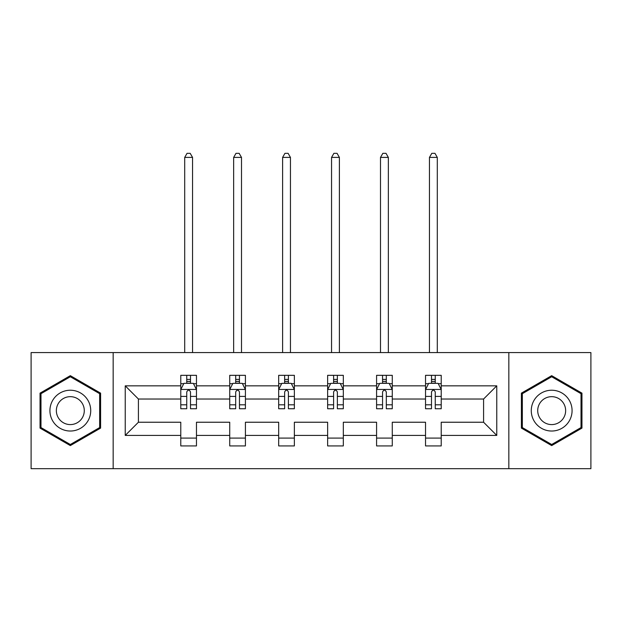 <?xml version="1.0" encoding="UTF-8"?>
<svg xmlns="http://www.w3.org/2000/svg" width="622" height="622" viewBox="0 0 622 622"><rect width="100%" height="100%" fill="white"/><g stroke="black" fill="none" stroke-linecap="round" stroke-linejoin="round"><path stroke-width="0.93" d="M508.843 352.581L31.1 352.581L31.1 468.677L590.9 468.677L590.9 352.581L508.843 352.581L508.843 468.677M441.223 435.416L441.223 422.237L483.582 422.237L496.76 435.416L441.223 435.416L441.223 445.927L425.534 445.927L425.534 435.416L392.272 435.416L392.272 445.927L376.582 445.927L376.582 435.416L343.321 435.416L343.321 445.927L327.631 445.927L327.631 435.416L294.369 435.416L294.369 445.927L278.679 445.927L278.679 435.416L245.418 435.416L245.418 445.927L229.728 445.927L229.728 435.416L196.466 435.416L196.466 445.927L180.777 445.927L180.777 435.416L125.24 435.416L125.24 385.842L180.777 385.842L180.777 375.33L196.466 375.33L196.466 385.842L229.728 385.842L229.728 375.33L245.418 375.33L245.418 385.842L278.679 385.842L278.679 375.33L294.369 375.33L294.369 385.842L327.631 385.842L327.631 375.33L343.321 375.33L343.321 385.842L376.582 385.842L376.582 375.33L392.272 375.33L392.272 385.842L425.534 385.842L425.534 375.33L441.223 375.33L441.223 385.842L496.76 385.842L496.76 435.416M113.157 468.677L113.157 352.581M425.534 385.842L425.534 399.021L392.272 399.021L392.272 385.842M392.272 435.416L392.272 422.237L425.534 422.237L425.534 435.416M376.582 385.842L376.582 399.021L343.321 399.021L343.321 385.842M343.321 435.416L343.321 422.237L376.582 422.237L376.582 435.416M327.631 385.842L327.631 399.021L294.369 399.021L294.369 385.842M294.369 435.416L294.369 422.237L327.631 422.237L327.631 435.416M278.679 385.842L278.679 399.021L245.418 399.021L245.418 385.842M245.418 435.416L245.418 422.237L278.679 422.237L278.679 435.416M229.728 385.842L229.728 399.021L196.466 399.021L196.466 385.842M196.466 435.416L196.466 422.237L229.728 422.237L229.728 435.416M180.777 385.842L180.777 399.021L138.418 399.021L138.418 422.237L180.777 422.237L180.777 435.416M125.24 385.842L138.418 399.021M483.582 422.237L483.582 399.021L441.223 399.021L441.223 385.842M431.497 383.175L435.26 383.175M382.546 383.175L386.309 383.175M333.594 383.175L337.357 383.175M284.643 383.175L288.406 383.175M235.691 383.175L239.454 383.175M186.74 383.175L190.503 383.175M180.777 438.082L196.466 438.082M229.728 438.082L245.418 438.082M278.679 438.082L294.369 438.082M327.631 438.082L343.321 438.082M376.582 438.082L392.272 438.082M425.534 438.082L441.223 438.082M138.418 422.237L125.24 435.416M496.76 385.842L483.582 399.021M100.601 393.143L70.325 375.665L40.041 393.143L40.041 428.107L70.325 445.593L100.601 428.107L100.601 393.143M521.399 393.143L521.399 428.107L551.675 445.593L581.959 428.107L581.959 393.143L551.675 375.665L521.399 393.143M190.503 379.404L186.74 379.404M183.723 383.704L180.777 383.704L180.777 375.33L186.74 375.33L186.74 383.331M180.777 404.813L180.777 408.747L186.74 408.747L186.74 404.813L180.777 404.813L180.777 399.021M196.466 399.021L196.466 408.747L190.503 408.747L190.503 391.961C189.251 389.543 188 389.543 186.74 391.961L186.74 404.813M193.52 383.704L196.466 383.704L196.466 375.33L190.503 375.33L190.503 383.331M196.466 389.605L193.325 383.331L183.918 383.331L180.777 389.605M192.548 352.581L192.548 157.397L184.703 157.397L184.703 352.581M184.703 157.397L187.051 153.323L190.192 153.323L192.548 157.397M239.454 379.404L235.691 379.404M232.675 383.704L229.728 383.704L229.728 375.33L235.691 375.33L235.691 383.331M229.728 404.813L229.728 408.747L235.691 408.747L235.691 404.813L229.728 404.813L229.728 399.021M245.418 399.021L245.418 408.747L239.454 408.747L239.454 391.961C238.203 389.543 236.951 389.543 235.691 391.961L235.691 404.813M242.471 383.704L245.418 383.704L245.418 375.33L239.454 375.33L239.454 383.331M245.418 389.605L242.277 383.331L232.869 383.331L229.728 389.605M241.499 352.581L241.499 157.397L233.654 157.397L233.654 352.581M233.654 157.397L236.002 153.323L239.143 153.323L241.499 157.397M288.406 379.404L284.643 379.404M281.626 383.704L278.679 383.704L278.679 375.33L284.643 375.33L284.643 383.331M278.679 404.813L278.679 408.747L284.643 408.747L284.643 404.813L278.679 404.813L278.679 399.021M294.369 399.021L294.369 408.747L288.406 408.747L288.406 391.961C287.154 389.543 285.902 389.543 284.643 391.961L284.643 404.813M291.423 383.704L294.369 383.704L294.369 375.33L288.406 375.33L288.406 383.331M294.369 389.605L291.228 383.331L281.82 383.331L278.679 389.605M290.451 352.581L290.451 157.397L282.606 157.397L282.606 352.581M282.606 157.397L284.954 153.323L288.095 153.323L290.451 157.397M52.66 400.428A20.394 20.394 0 0 0 60.124 428.294A20.394 20.394 0 0 0 87.99 420.83A20.394 20.394 0 0 0 80.526 392.964A20.394 20.394 0 0 0 52.66 400.428M58.227 403.647A13.964 13.964 0 0 0 63.343 422.719A13.964 13.964 0 0 0 82.415 417.611A13.964 13.964 0 0 0 77.307 398.539A13.964 13.964 0 0 0 58.227 403.647M99.66 393.687L99.66 427.571L70.325 444.505L40.982 427.571L40.982 393.687L70.325 376.753L99.66 393.687M534.01 400.428A20.394 20.394 0 0 0 541.474 428.294A20.394 20.394 0 0 0 569.34 420.83A20.394 20.394 0 0 0 561.876 392.964A20.394 20.394 0 0 0 534.01 400.428M539.585 403.647A13.964 13.964 0 0 0 544.693 422.719A13.964 13.964 0 0 0 563.773 417.611A13.964 13.964 0 0 0 558.657 398.539A13.964 13.964 0 0 0 539.585 403.647M581.018 393.687L581.018 427.571L551.675 444.505L522.34 427.571L522.34 393.687L551.675 376.753L581.018 393.687M337.357 379.404L333.594 379.404M330.577 383.704L327.631 383.704L327.631 375.33L333.594 375.33L333.594 383.331M327.631 404.813L327.631 408.747L333.594 408.747L333.594 404.813L327.631 404.813L327.631 399.021M343.321 399.021L343.321 408.747L337.357 408.747L337.357 391.961C336.105 389.543 334.846 389.543 333.594 391.961L333.594 404.813M340.374 383.704L343.321 383.704L343.321 375.33L337.357 375.33L337.357 383.331M343.321 389.605L340.18 383.331L330.772 383.331L327.631 389.605M339.394 352.581L339.394 157.397L331.549 157.397L331.549 352.581M331.549 157.397L333.905 153.323L337.046 153.323L339.394 157.397M386.309 379.404L382.546 379.404M379.529 383.704L376.582 383.704L376.582 375.33L382.546 375.33L382.546 383.331M376.582 404.813L376.582 408.747L382.546 408.747L382.546 404.813L376.582 404.813L376.582 399.021M392.272 399.021L392.272 408.747L386.309 408.747L386.309 391.961C385.057 389.543 383.797 389.543 382.546 391.961L382.546 404.813M389.325 383.704L392.272 383.704L392.272 375.33L386.309 375.33L386.309 383.331M392.272 389.605L389.131 383.331L379.723 383.331L376.582 389.605M388.346 352.581L388.346 157.397L380.501 157.397L380.501 352.581M380.501 157.397L382.857 153.323L385.998 153.323L388.346 157.397M435.26 379.404L431.497 379.404M428.48 383.704L425.534 383.704L425.534 375.33L431.497 375.33L431.497 383.331M425.534 404.813L425.534 408.747L431.497 408.747L431.497 404.813L425.534 404.813L425.534 399.021M441.223 399.021L441.223 408.747L435.26 408.747L435.26 391.961C434.008 389.543 432.749 389.543 431.497 391.961L431.497 404.813M438.277 383.704L441.223 383.704L441.223 375.33L435.26 375.33L435.26 383.331M441.223 389.605L438.082 383.331L428.675 383.331L425.534 389.605M437.297 352.581L437.297 157.397L429.452 157.397L429.452 352.581M429.452 157.397L431.808 153.323L434.949 153.323L437.297 157.397M196.389 389.45L180.854 389.45M196.466 404.813L190.503 404.813M186.74 396.401L180.777 396.401M196.466 396.401L190.503 396.401M190.503 381.403L186.74 381.403M245.34 389.45L229.806 389.45M245.418 404.813L239.454 404.813M235.691 396.401L229.728 396.401M245.418 396.401L239.454 396.401M239.454 381.403L235.691 381.403M294.292 389.45L278.757 389.45M294.369 404.813L288.406 404.813M284.643 396.401L278.679 396.401M294.369 396.401L288.406 396.401M288.406 381.403L284.643 381.403M343.243 389.45L327.708 389.45M343.321 404.813L337.357 404.813M333.594 396.401L327.631 396.401M343.321 396.401L337.357 396.401M337.357 381.403L333.594 381.403M392.194 389.45L376.66 389.45M392.272 404.813L386.309 404.813M382.546 396.401L376.582 396.401M392.272 396.401L386.309 396.401M386.309 381.403L382.546 381.403M441.146 389.45L425.611 389.45M441.223 404.813L435.26 404.813M431.497 396.401L425.534 396.401M441.223 396.401L435.26 396.401M435.26 381.403L431.497 381.403"/></g></svg>
